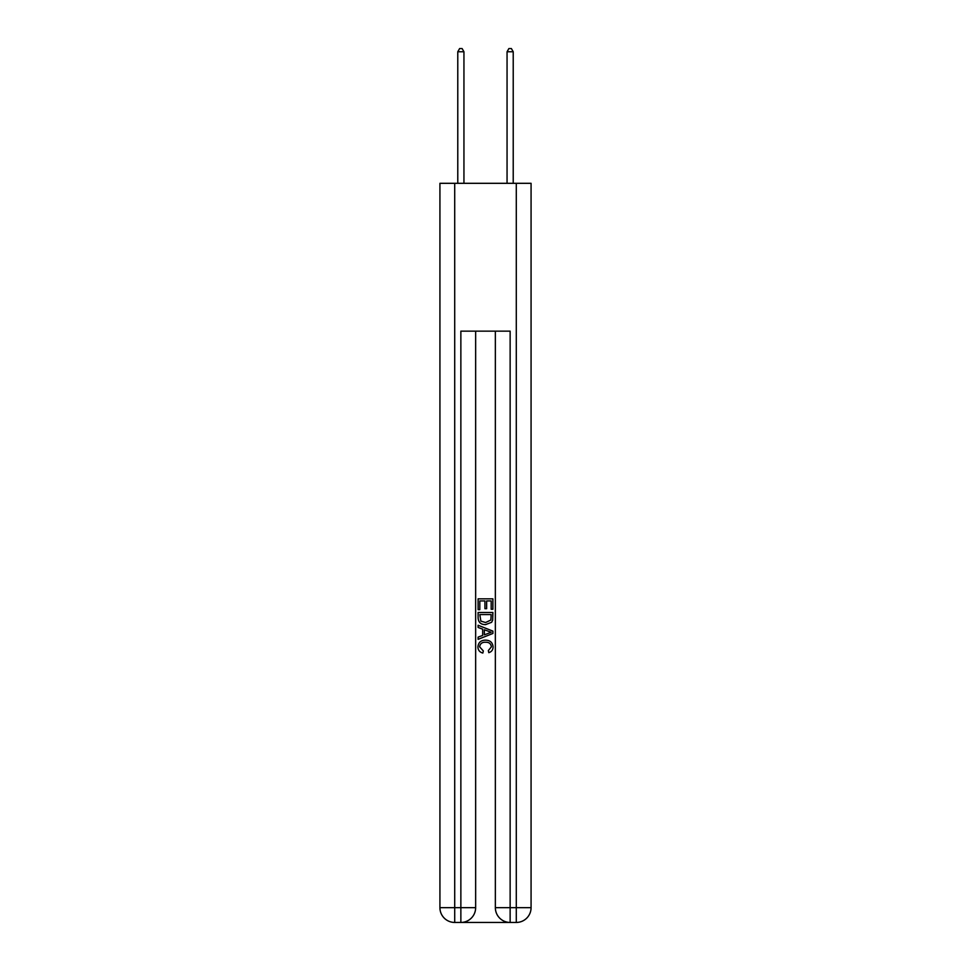 <?xml version="1.0" encoding="UTF-8"?>
<svg xmlns="http://www.w3.org/2000/svg" width="971" height="971" viewBox="0 0 971 971"><rect width="100%" height="100%" fill="white"/><g stroke="black" fill="none" stroke-linecap="round" stroke-linejoin="round"><path stroke-width="1.46" d="M461.965 922.45L509.035 922.45M454.707 183.313L454.707 907.667L460.861 907.667L460.861 922.45A14.783 14.783 0 0 0 475.644 907.667L475.644 331.147L475.644 907.667A14.783 14.783 0 0 1 460.861 922.45L454.707 922.45A14.783 14.783 0 0 1 439.924 907.667L439.924 183.313L531.076 183.313L531.076 907.667L516.293 907.667L516.293 183.313M510.139 922.45L510.139 907.667L495.356 907.667A14.783 14.783 0 0 0 510.139 922.45L516.293 922.45L516.293 907.667L510.139 907.667L510.139 331.147L460.861 331.147L460.861 907.667L475.644 907.667M495.356 907.667L495.356 331.147M516.293 922.45A14.783 14.783 0 0 0 531.076 907.667M478.108 609.642L478.108 598.84L492.892 598.84L492.892 609.266L491.18 609.266L491.18 600.928L486.641 600.928L486.641 608.696L484.93 608.696L484.93 600.928L479.82 600.928L479.82 609.642L478.108 609.642M478.108 617.787L478.108 612.483L492.892 612.483L492.673 620.153L491.617 622.302L485.585 624.62C480.851 624.632 478.363 622.362 478.108 617.787M479.82 614.57L480.863 621.112L485.609 622.532L490.877 620.008L491.18 614.57L479.82 614.57M478.108 627.46L478.108 625.251L492.892 631.114L492.892 633.468L478.108 639.343L478.108 637.122L482.66 635.447L482.66 629.147L478.108 627.46M488.449 631.284L484.359 629.766L484.359 634.816L491.18 632.291L488.449 631.284M479.625 646.82L483.327 650.958L482.842 653.046C479.71 652.233 478.072 650.218 477.914 647.014C478.315 642.474 480.876 640.192 485.609 640.156C490.149 640.253 492.637 642.523 493.086 646.965C493.001 649.89 491.569 651.796 488.789 652.67L488.34 650.582L491.375 646.868C490.938 643.676 489.02 642.134 485.621 642.244C482.162 642.062 480.16 643.591 479.625 646.82M463.944 183.313L463.944 51.754L457.778 51.754L457.778 183.313M457.778 51.754L459.635 48.55L462.099 48.55L463.944 51.754M513.222 183.313L513.222 51.754L507.056 51.754L507.056 183.313M507.056 51.754L508.901 48.55L511.365 48.55L513.222 51.754M454.707 922.45L454.707 907.667L439.924 907.667"/></g></svg>
